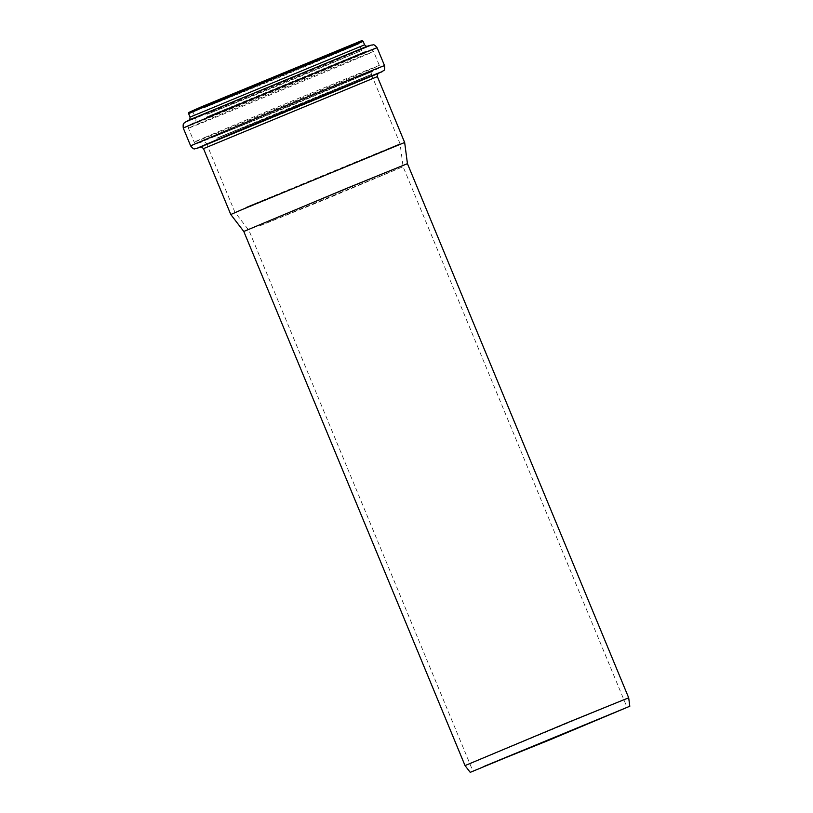 <?xml version="1.0" encoding="UTF-8"?>
<svg xmlns="http://www.w3.org/2000/svg" width="813" height="813" viewBox="0 0 813 813"><rect width="100%" height="100%" fill="white"/><g stroke="black" fill="none" stroke-linecap="round" stroke-linejoin="round"><path stroke-width="0.61" stroke-dasharray="4.07 3.05" d="M465.036 765.592L628.683 697.798M259.245 226.044L326.216 199.012L403.096 166.695L259.245 226.044M243.788 231.461L407.445 163.667M245.872 207.335L317.659 178.362L400.067 143.718L245.872 207.335M217.234 138.2L289.022 109.227L371.429 74.583L217.234 138.2M216.949 138.322L289.022 109.227L371.765 74.45L216.949 138.322M230.79 214.51L404.661 142.488M216.878 138.139L288.95 109.044L371.683 74.268L216.878 138.139M214.256 136.675L288.056 106.889L372.628 71.371L214.256 136.675M209.104 138.21A98.068 0.518 157.5 0 0 197.244 143.434A98.068 0.518 157.5 0 0 287.863 106.422A98.068 0.518 157.5 0 0 378.116 68.516A98.068 0.518 157.5 0 0 313.533 94.694A98.068 0.518 157.5 0 0 209.104 138.21M206.492 136.747A100.212 0.528 157.5 0 0 194.185 142.133A100.212 0.528 157.5 0 0 286.969 104.267A100.212 0.528 157.5 0 0 379.356 65.426A100.212 0.528 157.5 0 0 310.536 93.383A100.212 0.528 157.5 0 0 206.492 136.747M200.709 122.814A100.212 0.528 157.5 0 0 188.413 128.19A100.212 0.528 157.5 0 0 281.196 90.324A100.212 0.528 157.5 0 0 373.584 51.493A100.212 0.528 157.5 0 0 304.763 79.44A100.212 0.528 157.5 0 0 200.709 122.814M201.472 119.968A98.149 0.518 157.5 0 0 189.5 125.182A98.149 0.518 157.5 0 0 280.302 88.16A98.149 0.518 157.5 0 0 370.687 50.132A98.149 0.518 157.5 0 0 301.501 78.272A98.149 0.518 157.5 0 0 201.472 119.968M206.258 117.163L279.987 87.408L364.539 51.839L206.258 117.163M207.01 114.328L279.093 85.243L361.826 50.457L207.01 114.328M204.266 107.702L276.349 78.607L359.082 43.831L204.266 107.702M202.041 106.584L193.728 110.416L233.28 94.349L359.397 41.727L202.041 106.584M200.72 107.123L192.254 111.025L232.518 94.674L360.901 41.107L200.72 107.123M188.636 113.668L363.157 41.382M190.059 117.102L364.58 44.817M189.124 119.999L278.402 83.587L367.293 46.199M185.374 122.113A100.792 0.528 157.5 0 0 278.615 84.085A100.792 0.528 157.5 0 0 371.429 45.05M183.271 128.068A104.918 0.549 157.5 0 0 280.414 88.424A104.918 0.549 157.5 0 0 377.13 47.764M190.669 145.923A104.918 0.549 157.5 0 0 287.802 106.279A104.918 0.549 157.5 0 0 384.529 65.619M196.563 148.586L196.604 148.566A100.619 0.528 157.5 0 0 289.591 110.588A100.619 0.528 157.5 0 0 382.201 71.696L382.201 71.696M200.791 147.255L378.319 73.719M203.494 148.627L377.364 76.615M206.258 142.997L234.896 212.142L249.002 230.526L472.963 771.212M371.429 74.583L400.067 143.718L403.096 166.695L627.057 707.391M371.765 74.45L371.683 74.268C371.846 71.879 372.161 70.914 372.639 71.361L378.116 68.516C379.071 68.505 379.488 67.479 379.356 65.426L373.584 51.493C371.754 49.878 370.789 49.42 370.687 50.132L364.539 51.839C364.488 52.489 363.584 52.032 361.826 50.457L359.082 43.831L359.824 41.524L191.085 111.411L193.25 112.519L195.994 119.145C195.862 121.503 195.547 122.468 195.049 122.041L189.5 125.182C188.921 124.755 188.555 125.761 188.413 128.19L194.185 142.133C195.537 143.667 196.563 144.104 197.244 143.434L203.138 141.574C203.148 140.923 204.053 141.381 205.862 142.956L205.933 143.139"/><path stroke-width="1.22" d="M629.801 706.253L628.683 697.798L567.87 722.503L465.036 765.592L470.219 772.35L629.801 706.253L470.219 772.35M483.207 766.74L550.177 739.708L627.057 707.391L483.207 766.74M628.683 697.798L407.445 163.667L346.623 188.372L243.788 231.461L465.036 765.592M242.335 209.459L230.79 214.51L203.494 148.627L377.364 76.615L404.65 142.488L242.335 209.459M200.232 108.596L188.636 113.668L188.86 112.407L200.709 107.123L361.318 40.823C361.612 40.315 362.222 40.498 363.157 41.382L200.232 108.596M363.157 41.382L364.58 44.817L190.059 117.102C189.917 119.46 189.602 120.426 189.114 119.999L185.374 122.113C184.327 123.83 182.712 121.696 183.271 128.068L190.669 145.923C194.673 150.862 194.419 148.149 196.604 148.566A100.619 0.528 157.5 0 1 208.778 143.21A100.619 0.528 157.5 0 1 315.932 98.566A100.619 0.528 157.5 0 1 382.201 71.696C383.451 69.857 385.189 71.951 384.529 65.619A104.918 0.549 157.5 0 0 312.477 94.887A104.918 0.549 157.5 0 0 203.545 140.293A104.918 0.549 157.5 0 0 190.669 145.923M364.58 44.817C366.348 46.382 367.252 46.839 367.293 46.199L189.114 119.999M367.293 46.199L371.429 45.05A100.792 0.528 157.5 0 0 300.393 73.942A100.792 0.528 157.5 0 0 197.671 116.757A100.792 0.528 157.5 0 0 185.374 122.113M371.429 45.05C373.38 45.528 373.025 42.865 377.13 47.764A104.918 0.549 157.5 0 0 305.078 77.032A104.918 0.549 157.5 0 0 196.146 122.438A104.918 0.549 157.5 0 0 183.271 128.068M382.201 71.696L196.604 148.566M188.636 113.668L190.059 117.102M377.13 47.764L384.529 65.619M200.791 147.255L200.781 147.255C200.862 146.614 201.766 147.072 203.494 148.627M378.319 73.719C377.801 73.322 377.486 74.288 377.364 76.615M407.445 163.667L404.661 142.488M243.788 231.461L230.79 214.51"/></g></svg>
